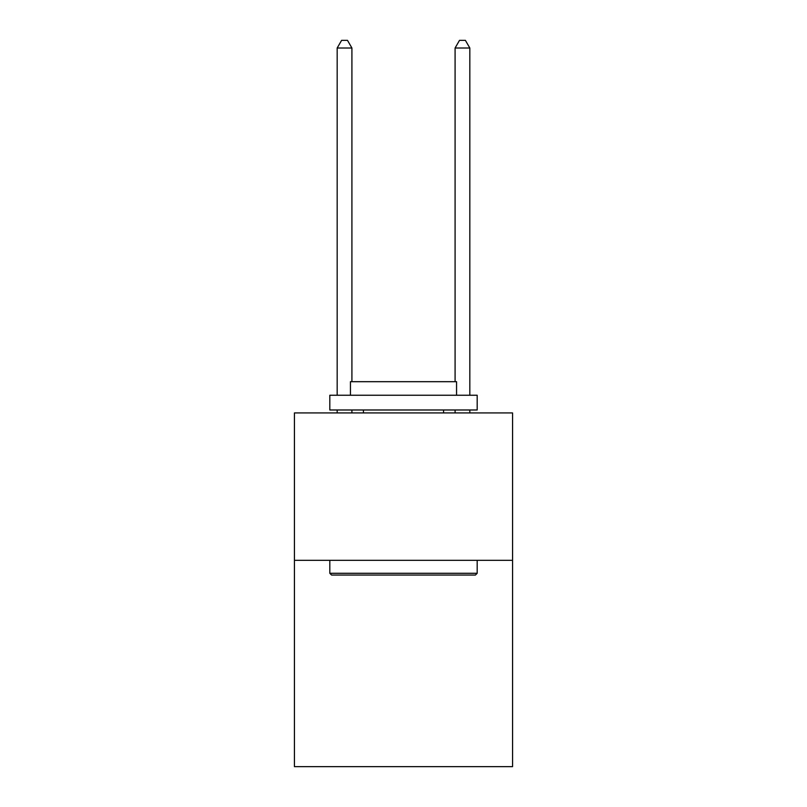 <?xml version="1.0" encoding="UTF-8"?>
<svg xmlns="http://www.w3.org/2000/svg" width="807" height="807" viewBox="0 0 807 807"><rect width="100%" height="100%" fill="white"/><g stroke="black" fill="none" stroke-linecap="round" stroke-linejoin="round"><path stroke-width="1.21" d="M512.566 560.31L512.566 766.65L294.434 766.65L294.434 412.932L512.566 412.932L512.566 560.31L294.434 560.31M331.576 575.048L329.811 573.283L477.189 573.283L475.424 575.048L331.576 575.048M477.189 395.248L477.189 409.986L329.811 409.986L329.811 395.248L477.189 395.248M350.44 395.248L350.44 381.691L456.56 381.691L456.56 395.248M477.189 560.31L477.189 573.283M329.811 560.31L329.811 573.283M443.588 409.986L443.588 412.932M363.412 409.986L363.412 412.932M351.913 381.691L351.913 48.017L337.175 48.017L337.175 395.248M337.175 409.986L337.175 412.932M351.913 409.986L351.913 412.932M337.175 48.017L341.603 40.35L347.494 40.35L351.913 48.017M469.825 412.932L469.825 409.986M469.825 395.248L469.825 48.017L455.087 48.017L455.087 381.691M455.087 412.932L455.087 409.986M455.087 48.017L459.506 40.35L465.397 40.35L469.825 48.017"/></g></svg>
